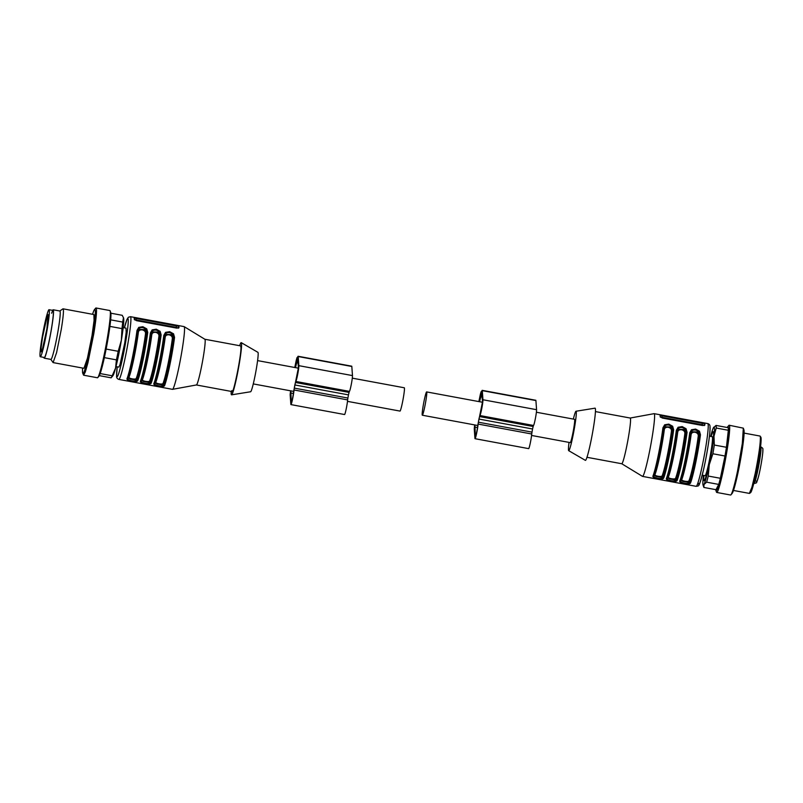 <?xml version="1.0" encoding="UTF-8"?>
<svg xmlns="http://www.w3.org/2000/svg" width="803" height="803" viewBox="0 0 803 803"><rect width="100%" height="100%" fill="white"/><g stroke="black" fill="none" stroke-linecap="round" stroke-linejoin="round"><path stroke-width="1.2" d="M347.478 401.359L399.984 411.086A11.844 0.893 -79.5 0 0 400.677 409.711A11.844 0.893 -79.5 0 0 403.528 396.682A11.844 0.893 -79.5 0 0 404.3 387.779L352.296 378.153M425.951 393.289A11.844 0.893 -79.5 0 0 423.101 406.318A11.844 0.893 -79.5 0 0 422.328 415.221A11.844 0.893 -79.5 0 0 423.01 413.846A11.844 0.893 -79.5 0 0 425.861 400.817A11.844 0.893 -79.5 0 0 426.644 391.914A11.844 0.893 -79.5 0 0 425.951 393.289M536.394 412.24L574.536 419.307A11.844 0.893 100.5 0 1 574.697 419.808A11.844 0.893 100.5 0 1 573.493 429.826A11.844 0.893 100.5 0 1 570.913 441.238A11.844 0.893 100.5 0 1 570.22 442.614L531.576 435.457M474.734 424.928A6.836 0.512 -79.5 0 0 474.282 429.234L474.934 438.348A8.201 0.612 100.5 0 0 475.035 438.699L528.655 448.626A8.201 0.612 -79.5 0 0 530.281 443.075A8.201 0.612 -79.5 0 0 531.727 434.001L531.998 432.134A16.863 1.265 -79.5 0 0 532.56 428.983A16.863 1.265 -79.5 0 0 533.162 426.493L533.493 425.47A8.201 0.612 -79.5 0 0 535.39 418.463A8.201 0.612 -79.5 0 0 536.565 409.691L535.912 400.567A6.836 0.512 -79.5 0 0 535.822 400.275L482.201 390.348A6.836 0.512 -79.5 0 0 481.218 393.319L481.138 391.643L480.395 394.193L478.859 401.59M482.201 390.348A6.836 0.512 -79.5 0 1 482.292 390.639L482.944 399.753A8.201 0.612 -79.5 0 1 481.77 408.536A8.201 0.612 -79.5 0 1 479.873 415.532L479.542 416.566A16.863 1.265 -79.5 0 1 478.939 419.056A16.863 1.265 -79.5 0 1 478.377 422.197L478.106 424.064A8.201 0.612 100.5 0 1 476.661 433.148A8.201 0.612 100.5 0 1 475.035 438.699M474.914 424.958L475.376 436.2C475.436 438.398 477.464 429.294 477.665 425.891L482.503 401.901L481.85 392.787L479.562 401.721M479.03 401.62L480.736 393.942L479.381 401.691M480.746 394.895L480.736 393.942M478.939 419.056L532.56 428.983M482.071 395.939L480.796 395.698M290.636 390.83A6.836 0.512 -79.5 0 0 290.184 395.136L290.837 404.25A8.201 0.612 100.5 0 0 290.947 404.602L344.567 414.529A8.201 0.612 -79.5 0 0 346.193 408.988A8.201 0.612 -79.5 0 0 347.629 399.904L347.9 398.037A16.863 1.265 -79.5 0 0 348.462 394.885A16.863 1.265 -79.5 0 0 349.074 392.406L349.405 391.372A8.201 0.612 -79.5 0 0 351.292 384.376A8.201 0.612 -79.5 0 0 352.467 375.593L351.824 366.479A6.836 0.512 -79.5 0 0 351.734 366.188L298.114 356.261A6.836 0.512 -79.5 0 0 297.12 359.232L297.04 357.556L296.297 360.095L294.761 367.493M298.114 356.261A6.836 0.512 -79.5 0 1 298.204 356.542L298.846 365.666A8.201 0.612 -79.5 0 1 297.672 374.439A8.201 0.612 -79.5 0 1 295.785 381.445L295.454 382.469A16.863 1.265 -79.5 0 1 294.842 384.958A16.863 1.265 -79.5 0 1 294.279 388.11L294.008 389.977A8.201 0.612 100.5 0 1 292.573 399.051A8.201 0.612 100.5 0 1 290.947 404.602M290.816 390.87L291.278 402.112C291.338 404.31 293.366 395.206 293.577 391.794L298.405 367.804L297.752 358.69L295.464 367.623M294.942 367.533L296.638 359.854L295.293 367.593M296.648 360.808L296.638 359.854M294.842 384.958L348.462 394.885M297.983 361.842L296.698 361.611M710.655 436.41A29.621 2.218 100.5 0 1 713.375 427.828A29.621 2.218 100.5 0 1 713.726 427.266A29.621 2.218 100.5 0 1 713.977 436.29A29.621 2.218 100.5 0 1 709.27 464.666A29.621 2.218 100.5 0 1 703.96 484.57A29.621 2.218 100.5 0 1 703.037 485.022A29.621 2.218 100.5 0 1 703.358 476.099A29.621 2.218 100.5 0 1 703.438 475.386M709.169 463.331A24.953 1.867 100.5 0 1 704.121 480.736A24.953 1.867 100.5 0 1 703.94 475.486A24.953 1.867 100.5 0 0 704.121 480.736A24.953 1.867 100.5 0 0 709.169 463.331A24.953 1.867 100.5 0 0 713.215 431.663A24.953 1.867 100.5 0 1 709.169 463.331M711.157 436.501A24.953 1.867 100.5 0 1 713.215 431.663A24.953 1.867 100.5 0 0 711.157 436.501M703.96 484.57L703.88 487.451L715.995 489.689L718.725 484.41L706.61 482.171L703.96 484.57M703.037 485.022L703.88 487.451M713.375 427.828L716.035 425.429A31.899 2.389 100.5 0 1 716.216 428.029L713.977 436.29L714.319 445.033A31.899 2.389 100.5 0 1 712.873 453.765L709.27 464.666L708.246 476.049A31.899 2.389 100.5 0 1 706.61 482.171M716.035 425.429L728.15 427.668A31.899 2.389 100.5 0 1 728.331 430.278L716.216 428.029M708.246 476.049L720.361 478.287L724.989 456.004L712.873 453.765M720.361 478.287A31.899 2.389 100.5 0 1 718.725 484.41M714.319 445.033L726.434 447.281L728.331 430.278M726.434 447.281A31.899 2.389 100.5 0 1 724.989 456.004M727.237 427.497A32.602 2.449 100.5 0 1 727.648 426.845A32.602 2.449 100.5 0 1 722.73 467.998A32.602 2.449 100.5 0 1 715.875 490.402A32.602 2.449 100.5 0 1 715.724 489.639M727.648 426.845L728.813 425.47A34.178 2.56 100.5 0 1 729.194 425.239A34.178 2.56 100.5 0 1 723.664 468.611A34.178 2.56 100.5 0 1 716.738 492.45A34.178 2.56 100.5 0 1 716.467 492.109L715.875 490.402M729.194 425.239L743.317 428.15L742.333 443.397L737.515 471.18A34.178 2.56 100.5 0 1 730.971 494.799A34.178 2.56 100.5 0 1 730.589 495.019L716.738 492.45M730.971 494.799L732.135 493.413A32.602 2.449 -79.5 0 0 738.379 470.899A32.602 2.449 -79.5 0 0 743.909 429.856L743.317 428.15M749.36 493.393L751.929 487.23L755.282 473.057C758.715 455.893 760.411 443.969 760.391 437.284A29.169 2.188 100.5 0 0 760.15 436.159A29.169 2.188 100.5 0 0 759.999 436.049L744.1 433.098M749.56 493.353L750.614 492.62A28.256 2.118 -79.5 0 0 756.155 472.967A28.256 2.118 -79.5 0 0 761.103 438.297A28.256 2.118 -79.5 0 0 760.873 437.213L760.15 436.159M99.321 375.633L111.115 377.822A31.899 2.389 -79.5 0 0 111.215 377.721L112.892 375.734A29.621 2.218 -79.5 0 0 115.582 368.065A29.621 2.218 -79.5 0 0 121.373 340.201A29.621 2.218 -79.5 0 0 123.742 318.932A29.621 2.218 -79.5 0 0 123.592 317.978L122.217 315.308L110.874 313.21M111.215 377.721A31.899 2.389 -79.5 0 0 112.169 375.784L115.582 368.065L116.415 359.874A31.899 2.389 -79.5 0 0 118.202 351.302L121.373 340.201L121.966 328.618A31.899 2.389 -79.5 0 0 122.698 322.073L123.461 317.607M110.663 319.845L122.698 322.073M121.966 328.618L109.911 326.389M106.137 349.064L118.202 351.302M116.415 359.874L104.36 357.636M100.184 373.566L112.169 375.784M82.709 373.144L83.582 375.192L97.434 377.761A34.178 2.56 -79.5 0 0 97.815 377.53L98.98 376.155A32.602 2.449 -79.5 0 0 108.305 337.049A32.602 2.449 -79.5 0 0 110.744 312.598L110.152 310.891A34.178 2.56 -79.5 0 0 109.881 310.55L96.029 307.981A34.178 2.56 -79.5 0 0 95.647 308.201L94.483 309.587A32.602 2.449 100.5 0 1 92.666 334.158A32.602 2.449 100.5 0 1 82.709 373.144A32.602 2.449 100.5 0 1 82.619 368.065M97.815 377.53A34.178 2.56 -79.5 0 0 107.602 336.537A34.178 2.56 -79.5 0 0 110.152 310.891M83.582 375.192L85.309 372L87.949 362.665L93.75 333.968A34.178 2.56 -79.5 0 0 96.029 307.981M92.576 314.294A32.602 2.449 100.5 0 1 94.483 309.587M50.85 359.403L53.098 362.595L83.934 368.306L87.427 358.289L92.064 335.323L94.071 320.477L93.891 314.535L63.056 308.824A27.342 2.048 -79.5 0 0 62.895 308.874L59.813 311.002M53.098 362.595L56.601 352.577L61.229 329.611A27.342 2.048 -79.5 0 0 63.056 308.824M53.179 309.777L59.884 311.022A24.612 1.847 100.5 0 1 58.238 329.732A24.612 1.847 100.5 0 1 50.92 359.413L44.215 358.168A24.612 1.847 -79.5 0 0 51.533 328.487A24.612 1.847 -79.5 0 0 53.179 309.777A24.612 1.847 -79.5 0 0 52.627 310.37M43.914 357.425A24.612 1.847 -79.5 0 0 44.215 358.168M51.653 313.22A23.929 1.797 100.5 0 1 53.048 310.45A23.929 1.797 100.5 0 1 51.492 328.417A23.929 1.797 100.5 0 1 45.731 354.725A23.929 1.797 100.5 0 1 44.336 357.496L40.321 356.753A23.929 1.797 -79.5 0 0 41.716 353.982A23.929 1.797 -79.5 0 0 47.467 327.674A23.929 1.797 -79.5 0 0 49.033 309.707A23.929 1.797 -79.5 0 0 47.638 312.477A23.929 1.797 -79.5 0 0 41.876 338.786A23.929 1.797 -79.5 0 0 40.321 356.753M573.352 419.086A20.055 1.506 100.5 0 1 575.992 411.246L595.033 408.165A26.549 1.987 100.5 0 1 595.445 409.289A26.549 1.987 100.5 0 1 591.45 438.629A26.549 1.987 100.5 0 1 585.367 460.35L568.695 450.664A20.055 1.506 100.5 0 1 568.464 449.831A20.055 1.506 100.5 0 1 569.036 442.393M575.992 411.246A20.055 1.506 100.5 0 1 576.303 412.09A20.055 1.506 100.5 0 1 573.282 434.252A20.055 1.506 100.5 0 1 568.695 450.664M630.184 418.042A23.237 1.747 100.5 0 1 630.235 418.042A23.237 1.747 100.5 0 1 630.546 419.025A23.237 1.747 100.5 0 1 627.103 444.4A23.237 1.747 100.5 0 1 621.773 463.743L586.973 457.298M630.214 418.032L654.084 413.665A31.899 2.389 100.5 0 1 654.154 413.665A31.899 2.389 100.5 0 1 654.575 415.01A31.899 2.389 100.5 0 1 649.858 449.851A31.899 2.389 100.5 0 1 642.53 476.39A31.899 2.389 100.5 0 1 642.47 476.37L621.743 463.743M660.096 415.472A31.899 2.389 100.5 0 1 660.166 416.044A31.899 2.389 100.5 0 1 660.196 416.777L662.425 418.072L702.645 425.52L704.873 425.048A31.899 2.389 100.5 0 0 704.843 424.325A31.899 2.389 100.5 0 0 704.783 423.743L660.096 415.472M689.737 432.777L691.483 429.746L695.609 429.083L699.463 431.211L700.457 434.764A31.899 2.389 100.5 0 1 690.379 483.316L688.482 484.199L684.286 483.787L680.492 482.723L679.659 481.328A0.913 0.853 -157.8 0 0 680.633 480.826C683.253 473.328 683.955 469.143 685.722 461.263L690.49 433.429A0.913 0.562 -172.8 0 0 689.737 432.777A31.899 2.389 100.5 0 1 679.659 481.328M676.337 430.298L678.073 427.266L682.199 426.594L686.063 428.732L687.057 432.285A31.899 2.389 100.5 0 1 676.979 480.826L675.082 481.71L670.876 481.308L667.092 480.244L666.249 478.839A0.913 0.853 -157.8 0 0 667.223 478.337C669.853 470.839 670.555 466.653 672.322 458.774L677.08 430.95A0.913 0.562 -172.8 0 0 676.337 430.298A31.899 2.389 100.5 0 1 666.249 478.839M663.569 478.347L661.672 479.23L657.476 478.829L653.682 477.755L652.849 476.36L653.823 475.858L657.356 463.371L663.679 428.471A0.913 0.562 7.2 0 1 663.669 428.521C664.091 425.921 665.757 424.767 668.658 425.048C671.529 425.831 672.844 427.537 672.603 430.177L673.647 429.796A31.899 2.389 100.5 0 1 663.569 478.347L662.806 477.333C662.274 478.468 660.548 478.749 657.627 478.197C654.776 477.685 653.522 476.852 653.873 475.677A30.986 2.319 100.5 0 0 663.669 428.521M663.679 428.471L663.679 428.431A0.913 0.562 7.2 0 0 662.927 427.808L664.673 424.787L668.799 424.114L672.653 426.252L673.647 429.796M660.427 417.189A2.279 0.632 -168.3 0 1 661.863 417.299L702.073 424.747A2.279 0.632 -168.3 0 1 704.181 425.55M680.683 480.646A30.986 2.319 -79.5 0 0 690.48 433.479C690.901 430.89 692.567 429.735 695.468 430.017C698.339 430.789 699.654 432.506 699.413 435.136A30.986 2.319 100.5 0 1 689.616 482.302C689.084 483.426 687.358 483.717 684.437 483.165C681.586 482.653 680.332 481.81 680.683 480.646A0.913 0.853 -157.8 0 1 680.633 480.826L680.633 480.816M690.369 434.021L691.825 431.783L696.934 431.934L698.359 432.988L699.303 435.668L700.457 434.764M690.379 434.252A0.913 0.552 -172.8 0 0 691.102 434.714C691.393 432.877 692.698 432.054 695.037 432.235C697.345 432.897 698.419 434.162 698.259 436.039L699.303 435.668A30.534 2.289 100.5 0 1 689.727 481.77L689.616 482.302A0.913 0.853 22.2 0 0 690.379 483.316M667.273 478.156A30.986 2.319 -79.5 0 0 677.07 431C677.501 428.411 679.167 427.246 682.068 427.537C684.939 428.31 686.254 430.017 686.003 432.656A30.986 2.319 100.5 0 1 676.216 479.813C675.684 480.947 673.958 481.238 671.027 480.676C668.176 480.164 666.932 479.331 667.273 478.156A0.913 0.853 -157.8 0 1 667.223 478.337L667.233 478.327M676.959 431.532L678.415 429.304L683.524 429.454L684.949 430.498L685.892 433.188L687.057 432.285M676.979 431.773A0.913 0.552 -172.8 0 0 677.702 432.235C677.983 430.398 679.298 429.575 681.627 429.756C683.935 430.418 685.009 431.683 684.849 433.56L685.892 433.188A30.534 2.289 100.5 0 1 676.327 479.281L676.216 479.813A0.913 0.853 22.2 0 0 676.979 480.826M681.085 479.602A0.913 0.853 -158.2 0 1 681.817 479.431C681.576 480.164 682.6 480.766 684.889 481.218C687.248 481.619 688.603 481.469 688.964 480.756A0.913 0.853 21.8 0 1 689.727 481.77L688.151 482.222L682.992 481.459L680.793 480.114M667.684 477.123A0.913 0.853 -158.2 0 1 668.417 476.952C668.166 477.685 669.19 478.277 671.489 478.729C673.837 479.13 675.203 478.979 675.564 478.277A0.913 0.853 21.8 0 1 676.327 479.281L674.741 479.742L669.582 478.969L667.383 477.624M663.559 429.053L665.014 426.825L670.124 426.965L671.549 428.019L672.492 430.709C670.635 445.846 665.426 470.939 662.917 476.801L661.341 477.263L656.181 476.49L653.983 475.145L655.007 474.473C654.766 475.205 655.79 475.798 658.079 476.249C660.437 476.651 661.792 476.5 662.154 475.788A29.621 2.218 -79.5 0 0 671.449 431.07C671.609 429.203 670.535 427.929 668.226 427.266C665.888 427.086 664.583 427.919 664.292 429.746A0.913 0.552 7.2 0 1 663.569 429.284M702.223 475.165L705.054 475.687A19.824 1.486 100.5 0 0 709.069 461.866C711.398 450.202 712.552 442.092 712.542 437.545L712.261 436.702M671.449 431.07L672.603 430.177A30.986 2.319 -79.5 0 1 662.806 477.333L662.154 475.788M231.184 391.412A26.549 1.987 -79.5 0 0 231.174 393.711A26.549 1.987 -79.5 0 0 231.585 394.835A26.549 1.987 -79.5 0 0 237.698 372.401A26.549 1.987 -79.5 0 0 241.552 343.754A26.549 1.987 -79.5 0 0 241.251 342.65A26.549 1.987 -79.5 0 0 239.655 345.702M231.585 394.835L250.626 391.754A20.055 1.506 -79.5 0 0 255.244 374.81A20.055 1.506 -79.5 0 0 258.154 353.169A20.055 1.506 -79.5 0 0 257.924 352.336L241.251 342.65M231.826 390.599C232.157 400.516 241.793 354.073 240.91 346.866L240.599 345.882L204.875 339.257M196.384 384.958A23.237 1.747 -79.5 0 0 196.434 384.958A23.237 1.747 -79.5 0 0 201.784 365.305A23.237 1.747 -79.5 0 0 205.156 340.241A23.237 1.747 -79.5 0 0 204.895 339.278L184.148 326.63A31.899 2.389 -79.5 0 0 184.088 326.61L130.467 316.673L128.35 317.275L126.964 319.443L124.395 327.835A29.621 2.218 100.5 0 1 128.209 319.755A29.621 2.218 100.5 0 1 123.03 356.09A29.621 2.218 100.5 0 1 116.636 375.503A29.621 2.218 100.5 0 1 117.188 366.82L116.596 376.075C116.455 377.711 117.208 378.815 118.844 379.407A31.899 2.389 -79.5 0 0 126.171 352.868A31.899 2.389 -79.5 0 0 130.889 318.028A31.899 2.389 -79.5 0 0 130.467 316.673M118.844 379.407L172.464 389.335A31.899 2.389 -79.5 0 0 172.535 389.335A31.899 2.389 -79.5 0 0 179.882 362.354A31.899 2.389 -79.5 0 0 184.509 327.955A31.899 2.389 -79.5 0 0 184.148 326.63M178.928 327.775L178.959 327.654A31.899 2.389 -79.5 0 0 178.928 326.921A31.899 2.389 -79.5 0 0 178.858 326.349L134.181 318.068A31.899 2.389 -79.5 0 1 134.242 318.65A31.899 2.389 -79.5 0 1 134.272 319.373L136.5 320.668L176.72 328.116L178.949 327.714M138.377 332.352L137.634 331.649L139.09 329.421L144.199 329.571L145.624 330.625L146.568 333.305C144.721 348.452 139.511 373.536 137.002 379.407L136.891 379.939A30.986 2.319 -79.5 0 0 146.678 332.773C146.929 330.143 145.614 328.427 142.743 327.654C139.832 327.373 138.166 328.527 137.745 331.117A30.986 2.319 100.5 0 1 127.948 378.283C127.607 379.448 128.851 380.291 131.702 380.793C134.633 381.355 136.359 381.064 136.891 379.939A0.913 0.853 -157.8 0 0 137.644 380.943L135.747 381.837L131.551 381.425L127.767 380.361L126.924 378.966A31.899 2.389 -79.5 0 0 137.002 330.414L137.745 331.117L137.002 330.414L138.748 327.383L142.874 326.721L146.738 328.849L147.732 332.402L145.524 333.677C145.684 331.8 144.61 330.535 142.302 329.872C139.963 329.692 138.658 330.515 138.377 332.352A29.621 2.218 100.5 0 1 129.082 377.069C128.841 377.801 129.865 378.394 132.164 378.855C134.513 379.257 135.868 379.096 136.239 378.394A0.913 0.853 -158.2 0 1 137.002 379.407L135.416 379.859L130.257 379.096L128.058 377.751L129.082 377.069M140.324 381.445A0.913 0.853 22.2 0 0 141.358 380.763C141.007 381.927 142.261 382.77 145.112 383.282C148.033 383.834 149.759 383.553 150.291 382.419A0.913 0.853 -157.8 0 0 151.054 383.432L149.157 384.316L144.962 383.914L141.167 382.84L140.324 381.445A31.899 2.389 -79.5 0 0 150.412 332.894L152.158 329.872L156.274 329.2L160.138 331.328L161.132 334.881L158.924 336.156C159.094 334.289 158.02 333.014 155.712 332.352C153.373 332.171 152.058 332.994 151.777 334.831A0.913 0.552 7.2 0 1 151.054 334.369M153.734 383.924A0.913 0.853 22.2 0 0 154.758 383.242C154.417 384.416 155.662 385.249 158.512 385.761C161.443 386.323 163.17 386.032 163.702 384.898A0.913 0.853 -157.8 0 0 164.454 385.912L162.557 386.795L158.362 386.394L154.577 385.32L153.734 383.924A31.899 2.389 -79.5 0 0 163.812 335.383L165.559 332.352L169.684 331.679L173.548 333.817L174.542 337.37L172.334 338.635C172.494 336.768 171.42 335.503 169.112 334.831C166.773 334.65 165.468 335.483 165.187 337.32A0.913 0.552 7.2 0 1 164.464 336.858M137.755 331.027L131.431 365.977L127.908 378.444L126.924 378.966M150.412 332.894A0.913 0.562 7.2 0 1 151.145 333.606C151.576 331.007 153.243 329.852 156.143 330.133C159.014 330.916 160.329 332.623 160.088 335.263A30.986 2.319 -79.5 0 1 150.291 382.419L150.402 381.887L148.826 382.348L143.667 381.576L141.469 380.231M151.165 333.516L146.397 361.38C144.63 369.26 143.928 373.445 141.308 380.943L141.308 380.943M163.812 335.383A0.913 0.562 7.2 0 1 164.555 336.086C164.976 333.486 166.643 332.332 169.553 332.613C172.424 333.396 173.739 335.102 173.488 337.742A30.986 2.319 -79.5 0 1 163.702 384.898L163.812 384.366L162.226 384.828L157.067 384.055L154.869 382.71M164.565 335.995L159.807 363.859C158.04 371.739 157.338 375.924 154.708 383.422L154.708 383.422M134.502 319.795A2.279 0.632 -168.3 0 1 135.938 319.905L176.148 327.353A2.279 0.632 -168.3 0 1 178.256 328.146M115.963 366.59L118.814 367.122L119.968 364.823L124.736 343.032L126.171 332.392L126.031 328.136L123.19 327.614M151.034 334.138L152.49 331.91L157.609 332.051L159.034 333.104L159.978 335.795C158.121 350.931 152.911 376.025 150.402 381.887A0.913 0.853 -158.2 0 0 149.639 380.873A29.621 2.218 -79.5 0 0 158.924 336.156M164.444 336.618L165.9 334.389L171.009 334.54L172.434 335.584L173.378 338.274C171.531 353.42 166.321 378.504 163.812 384.366A0.913 0.853 -158.2 0 0 163.049 383.362A29.621 2.218 -79.5 0 0 172.334 338.635M151.777 334.831A29.621 2.218 100.5 0 1 142.492 379.548A0.913 0.853 21.8 0 0 141.76 379.729M142.492 379.548C142.251 380.291 143.275 380.883 145.564 381.335C147.923 381.736 149.278 381.586 149.639 380.873M165.187 337.32A29.621 2.218 100.5 0 1 155.892 382.037A0.913 0.853 21.8 0 0 155.17 382.208M155.892 382.037C155.652 382.77 156.675 383.362 158.974 383.814C161.323 384.215 162.678 384.065 163.049 383.362M42.328 349.636L41.234 351.824L41.094 347.769L42.469 337.621L47.016 316.824L48.12 314.635L46.885 328.839L42.328 349.636M478.106 424.064L531.727 434.001M478.377 422.197L531.998 432.134M479.542 416.566L533.162 426.493M479.873 415.532L533.493 425.47M482.944 399.753L536.565 409.691M482.292 390.639L535.912 400.567M482.161 397.084L480.585 396.792M481.991 394.735L481.127 394.574M477.474 427.597L474.724 427.086M294.008 389.977L347.629 399.904M298.204 356.542L351.824 366.479M298.846 365.666L352.467 375.593M295.785 381.445L349.405 391.372M295.454 382.469L349.074 392.406M294.279 388.11L347.9 398.037M298.064 362.996L296.488 362.705M297.893 360.637L297.04 360.477M293.386 393.5L290.636 392.988M654.154 413.665L707.774 423.593A31.899 2.389 100.5 0 1 708.196 424.938A31.899 2.389 100.5 0 1 703.478 459.778A31.899 2.389 100.5 0 1 696.151 486.327L642.53 476.39M662.927 427.808A31.899 2.389 100.5 0 1 652.849 476.36M662.244 415.462L661.863 417.299M702.073 424.747L702.454 422.91M704.783 423.743L704.422 425.48M698.409 483.245A29.621 2.218 -79.5 0 0 704.803 463.833A29.621 2.218 -79.5 0 0 709.982 427.497M681.817 479.431A29.621 2.218 -79.5 0 0 691.102 434.714M698.259 436.039A29.621 2.218 100.5 0 1 688.964 480.756M668.417 476.952A29.621 2.218 -79.5 0 0 677.702 432.235M684.849 433.56A29.621 2.218 100.5 0 1 675.564 478.277M664.292 429.746A29.621 2.218 100.5 0 1 655.007 474.473M760.551 446.809L760.772 446.849A18.68 1.405 100.5 0 1 761.023 447.642A18.68 1.405 100.5 0 1 758.263 468.049A18.68 1.405 100.5 0 1 753.967 483.587L753.746 483.547M762.81 450.192A16.401 1.235 100.5 0 1 759.939 470.317A16.401 1.235 100.5 0 1 756.396 481.067M137.644 380.943A31.899 2.389 -79.5 0 0 147.732 332.402M151.054 383.432A31.899 2.389 -79.5 0 0 161.132 334.881M164.454 385.912A31.899 2.389 -79.5 0 0 174.542 337.37M178.507 328.086L178.858 326.349M151.145 333.606A30.986 2.319 100.5 0 1 141.358 380.763M164.555 336.086A30.986 2.319 100.5 0 1 154.758 383.242M136.319 318.068L135.938 319.905M176.148 327.353L176.53 325.516M136.239 378.394A29.621 2.218 -79.5 0 0 145.524 333.677M298.405 368.175L257.592 360.607M293.607 391.382L253.276 383.914M482.503 402.263L426.644 391.914M477.705 425.48L422.328 415.221M733.47 490.452L749.38 493.403M595.435 411.588L630.235 418.042M707.774 423.593C709.38 424.084 710.133 425.199 710.023 426.925C710.625 431.261 707.052 454.819 703.328 470.588C698.58 488.736 699.132 485.454 696.151 486.327M709.44 436.18L712.281 436.712M753.967 483.587C757.641 482.312 755.733 484.51 758.423 476.972C760.682 468.45 763.292 452.109 762.85 449.62C763.241 448.757 762.549 447.833 760.772 446.849M232.137 391.583L196.414 384.968M196.434 384.958L172.535 389.335M53.048 310.45L49.033 309.707"/></g></svg>

